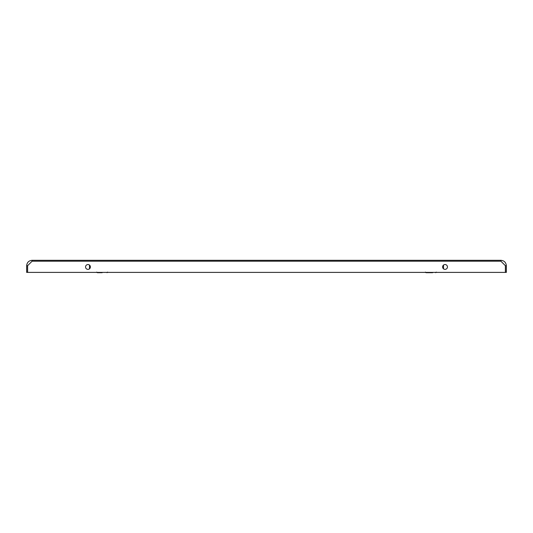 <?xml version="1.0" encoding="UTF-8"?>
<svg xmlns="http://www.w3.org/2000/svg" width="533" height="533" viewBox="0 0 533 533"><rect width="100%" height="100%" fill="white"/><g stroke="black" fill="none" stroke-linecap="round" stroke-linejoin="round"><path stroke-width="0.8" d="M32.087 260.311L500.913 260.311L500.92 261.217L505.384 265.687L505.384 272.39L27.616 272.39L27.616 265.687L32.08 261.217L32.087 260.311C28.782 260.63 26.97 262.443 26.65 265.747L27.556 265.747L27.556 272.39L26.65 272.39L26.65 265.747M87.972 269.372A2.418 2.418 0 0 1 85.553 266.953A2.418 2.418 0 0 1 87.972 264.535A2.418 2.418 0 0 1 90.39 266.953A2.418 2.418 0 0 1 87.972 269.372M445.028 264.535A2.418 2.418 0 0 0 442.61 266.953A2.418 2.418 0 0 0 445.028 269.372A2.418 2.418 0 0 0 447.447 266.953A2.418 2.418 0 0 0 445.028 264.535M500.913 260.311C504.218 260.63 506.03 262.443 506.35 265.747L505.444 265.747L500.92 261.217L32.08 261.217L27.556 265.747M505.444 265.747L505.444 272.39L506.35 272.39L506.35 265.747M432.643 272.689L426 272.689L432.643 272.689M89.484 268.839L89.484 265.068M102.169 272.689L97.339 272.689L102.169 272.689M443.516 268.839L443.516 265.068M436.267 272.09L435.661 272.689M425.394 272.09L426 272.689M96.733 272.09L97.339 272.689M107.606 272.09L107 272.689"/></g></svg>
